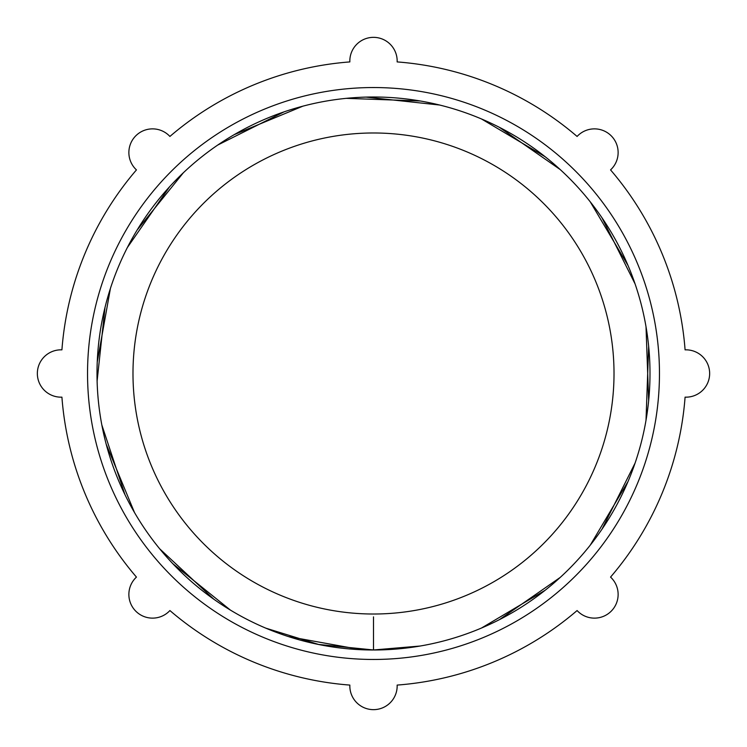 <?xml version="1.0" encoding="UTF-8"?>
<svg xmlns="http://www.w3.org/2000/svg" width="747" height="747" viewBox="0 0 747 747"><rect width="100%" height="100%" fill="white"/><g stroke="black" fill="none" stroke-linecap="round" stroke-linejoin="round"><path stroke-width="1.12" d="M420.262 646.015L373.5 649.974L318.539 644.437L265.764 628.143M213.959 599.327L159.662 548.784M124.964 494.654L101.835 424.968M97.25 361.95L110.425 288.398M137.168 229.992L183.351 172.772M234.259 134.628L302.834 106.186M366.086 97.101L439.581 105.019M499.36 127.307L560.166 169.532M601.961 217.76L635.09 283.935M648.657 346.309L646.015 420.262M628.031 481.488L590.27 545.142M545.142 590.27L481.498 628.031M355.096 649.376L346.3 648.657M283.935 635.09L273.888 631.42M169.532 560.166L164.517 554.526M105.019 439.581L103.347 432.364M106.186 302.824L108.231 295.532M172.753 183.36L177.963 178.029M288.435 110.416L295.625 108.203M424.922 101.825L432.27 103.329M548.83 159.699L554.563 164.545M629.842 269.882L632.56 276.876M648.144 405.406L647.173 412.848M599.262 533.134L594.836 539.194M495.14 621.803L488.361 625.006M361.268 649.722L288.435 636.584M230.384 610.075L172.753 563.64M134.507 512.545L106.186 444.176M97.11 380.998L105.019 307.419M127.317 247.621L169.532 186.834M217.76 145.039L283.935 111.91M346.3 98.343L420.262 100.985M481.498 118.969L545.142 156.73M590.27 201.858L628.031 265.512M646.015 326.738L648.657 400.691M635.09 463.065L601.961 529.24M560.166 577.468L499.36 619.693M373.5 616.863L373.5 649.993A276.493 276.493 0 0 1 134.049 235.249A276.493 276.493 0 0 1 612.951 235.249A276.493 276.493 0 0 1 373.5 649.993M614.015 373.5A240.515 240.515 0 0 0 253.242 165.208A240.515 240.515 0 0 0 253.242 581.792A240.515 240.515 0 0 0 614.015 373.5M610.551 169.905A312.479 312.479 0 0 1 685.083 349.848A23.671 23.671 0 0 1 709.65 373.5A23.671 23.671 0 0 1 685.083 397.152A312.479 312.479 0 0 1 610.551 577.095A23.671 23.671 0 0 1 611.195 611.195A23.671 23.671 0 0 1 577.095 610.551A312.479 312.479 0 0 1 397.152 685.083A23.671 23.671 0 0 1 373.5 709.65A23.671 23.671 0 0 1 349.848 685.083A312.479 312.479 0 0 1 169.905 610.551A23.671 23.671 0 0 1 135.805 611.195A23.671 23.671 0 0 1 136.449 577.095A312.479 312.479 0 0 1 61.917 397.152A23.671 23.671 0 0 1 37.35 373.5A23.671 23.671 0 0 1 61.917 349.848A312.479 312.479 0 0 1 136.449 169.905A23.671 23.671 0 0 1 135.805 135.805A23.671 23.671 0 0 1 169.905 136.449A312.479 312.479 0 0 1 349.848 61.917A23.671 23.671 0 0 1 373.5 37.35A23.671 23.671 0 0 1 397.152 61.917A312.479 312.479 0 0 1 577.095 136.449A23.671 23.671 0 0 1 611.195 135.805A23.671 23.671 0 0 1 610.551 169.905M659.461 373.5A285.961 285.961 0 0 0 373.5 87.539A285.961 285.961 0 0 0 87.539 373.5A285.961 285.961 0 0 0 373.5 659.461A285.961 285.961 0 0 0 659.461 373.5"/></g></svg>
